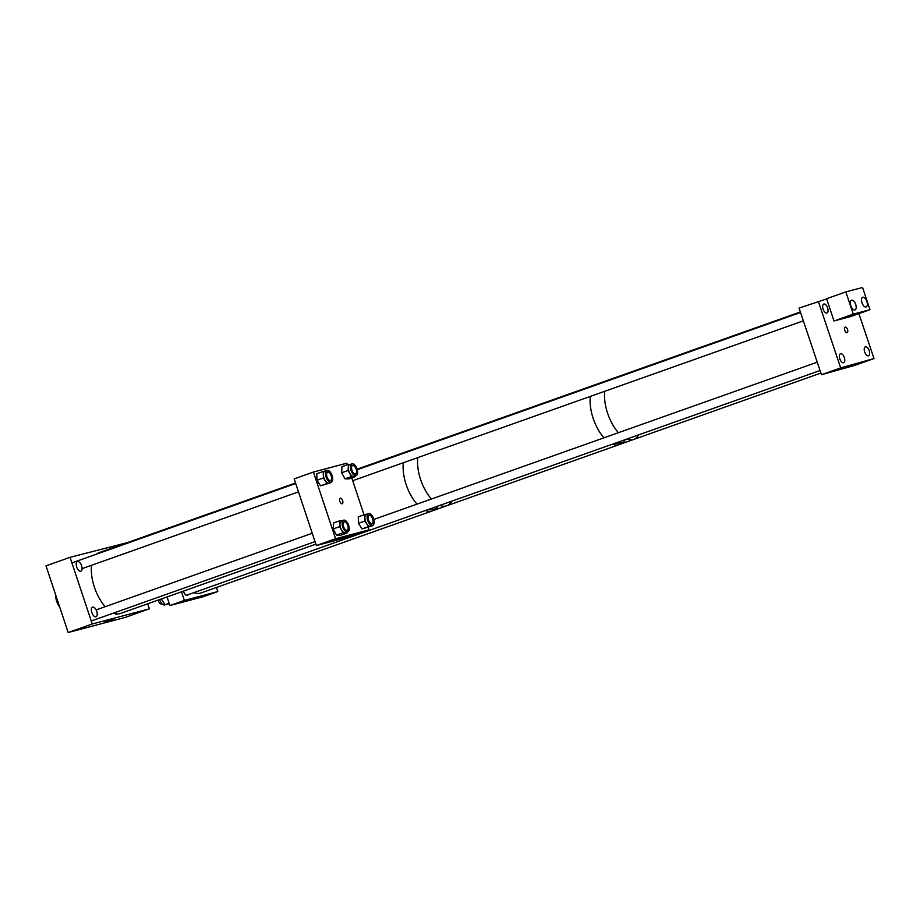 <?xml version="1.0" encoding="UTF-8"?>
<svg xmlns="http://www.w3.org/2000/svg" width="920" height="920" viewBox="0 0 920 920"><rect width="100%" height="100%" fill="white"/><g stroke="black" fill="none" stroke-linecap="round" stroke-linejoin="round"><path stroke-width="1.38" d="M81.581 565.742A5.129 2.518 70.5 0 0 77.429 561.556A5.129 2.518 70.5 0 0 76.705 567.042A5.129 2.518 70.5 0 0 80.856 571.228A5.129 2.518 70.5 0 0 81.581 565.742M96.738 611.306A5.129 2.518 70.5 0 0 92.587 607.119A5.129 2.518 70.5 0 0 91.862 612.605A5.129 2.518 70.5 0 0 96.013 616.791A5.129 2.518 70.5 0 0 96.738 611.306M114.229 618.757L105.087 621.885L114.229 618.757M68.183 632.523L92.241 623.99L149.373 608.844L125.315 617.377L68.183 632.523L46 565.846L70.058 557.313L127.34 542.627M147.695 603.807L149.373 608.844M70.058 557.313L92.241 623.99M56.189 596.482A11.718 5.75 70.5 0 0 57.224 601.197A11.718 5.75 70.5 0 0 59.248 605.659M55.752 595.182A10.269 5.037 70.5 0 0 56.718 601.438A10.269 5.037 70.5 0 0 59.742 607.154M615.606 443.049L615.94 443.21C622.231 443.187 624.933 442.232 624.059 440.323L623.656 440.197M624.933 440.944L624.059 440.323M593.135 418.278A32.223 15.824 70.5 0 0 604.003 437.816A32.223 15.824 -109.5 0 1 590.318 396.405A32.223 15.824 70.5 0 0 593.135 418.278M612.409 444.187A32.223 15.824 70.5 0 0 619.24 444.59A32.223 15.824 -109.5 0 1 612.409 444.187M607.58 413.16A32.223 15.824 70.5 0 0 618.435 432.699A32.223 15.824 -109.5 0 1 607.58 413.16A32.223 15.824 -109.5 0 1 604.75 391.287A32.223 15.824 70.5 0 0 607.58 413.16M451.754 501.17A32.223 15.824 70.5 0 1 446.706 505.793A32.223 15.824 -109.5 0 1 439.875 505.379A32.223 15.824 70.5 0 0 446.706 505.793L633.684 439.472A32.223 15.824 -109.5 0 1 626.842 439.058A32.223 15.824 70.5 0 0 633.684 439.472A32.223 15.824 70.5 0 0 638.721 434.849M357.109 469.177L410.722 450.167A32.223 15.824 70.5 0 0 408.135 451.674A32.223 15.824 -109.5 0 1 410.722 450.167L425.155 445.038A32.223 15.824 70.5 0 0 422.567 446.556A32.223 15.824 -109.5 0 1 425.155 445.038L597.701 383.847A32.223 15.824 70.5 0 0 595.113 385.353A32.223 15.824 -109.5 0 1 597.701 383.847L612.133 378.718A32.223 15.824 70.5 0 0 609.546 380.236A32.223 15.824 -109.5 0 1 612.133 378.718L800.354 311.96M436.471 506.586L437.713 507.311M436.873 506.724C437.724 508.541 435.16 509.45 429.18 509.45L428.846 509.3M420.601 479.481A32.223 15.824 70.5 0 0 431.457 499.019A32.223 15.824 -109.5 0 1 417.772 457.608A32.223 15.824 70.5 0 0 420.601 479.481M406.168 484.598A32.223 15.824 70.5 0 0 417.024 504.137A32.223 15.824 -109.5 0 1 403.339 462.725A32.223 15.824 70.5 0 0 406.168 484.598M425.442 510.508A32.223 15.824 70.5 0 0 432.273 510.91A32.223 15.824 -109.5 0 1 425.442 510.508M199.099 596.689L188.117 600.461L199.099 596.689M183.413 591.134A4.761 2.334 70.5 0 0 183.517 591.433A4.761 2.334 70.5 0 0 187.369 595.32A4.761 2.334 70.5 0 0 188.083 594.688M181.481 591.813L184.345 600.426L169.912 605.544L167.049 596.942L161.345 598.966L165.083 604.727L169.314 603.761M169.912 605.544L203.366 596.678L217.798 591.56L216.43 587.466M184.345 600.426L217.798 591.56M165.554 604.635L164.806 604.9A6.244 3.07 -109.5 0 1 159.689 599.621A6.244 3.07 -109.5 0 1 159.666 599.553M169.153 603.29L165.083 604.727M334.144 540.753L352.9 534.324L334.144 540.753M339.836 501.331A2.932 1.438 -109.5 0 1 340.25 498.203A2.932 1.438 -109.5 0 1 342.619 500.595A2.932 1.438 -109.5 0 1 342.205 503.723A2.932 1.438 -109.5 0 1 339.836 501.331M368.195 527.309L369.046 529.862L349.796 536.693L316.353 545.56L294.17 478.883L313.409 472.052L346.863 463.185L347.38 464.749M364.032 514.809L351.75 477.882M369.046 529.862L335.593 538.74L313.409 472.052M316.353 545.56L335.593 538.74M342.769 520.8A6.244 3.07 70.5 0 0 343.114 528.011A6.244 3.07 70.5 0 0 347.737 531.967A6.244 3.07 70.5 0 0 348.519 531.369A6.244 3.07 70.5 0 0 348.174 524.159A6.244 3.07 70.5 0 0 343.562 520.191A6.244 3.07 70.5 0 0 342.769 520.8M343.562 520.191L341.389 520.962A6.244 3.07 70.5 0 0 340.596 521.571A6.244 3.07 70.5 0 0 340.94 528.781A6.244 3.07 70.5 0 0 345.563 532.737L347.737 531.967M347.783 530A4.635 2.277 70.5 0 0 347.518 524.653A4.635 2.277 70.5 0 0 344.103 521.721A4.635 2.277 70.5 0 0 343.516 522.169A4.635 2.277 70.5 0 0 343.769 527.516A4.635 2.277 70.5 0 0 347.197 530.449A4.635 2.277 70.5 0 0 347.783 530M341.918 520.778L340.101 520.651L339.641 526.677L342.964 532.784L346.851 533.059L346.909 532.266M339.641 526.677L333.19 528.954L336.513 535.072L340.4 535.348L346.851 533.059M336.513 535.072L342.964 532.784M333.19 528.954L333.649 522.939L340.101 520.651M367.459 514.625A6.244 3.07 70.5 0 0 368.253 521.789A6.244 3.07 70.5 0 0 372.692 525.354A6.244 3.07 70.5 0 0 373.75 524.297A6.244 3.07 70.5 0 0 372.945 517.132A6.244 3.07 70.5 0 0 368.517 513.578A6.244 3.07 70.5 0 0 367.459 514.625M368.517 513.578L366.344 514.349A6.244 3.07 70.5 0 0 365.286 515.407A6.244 3.07 70.5 0 0 366.079 522.56A6.244 3.07 70.5 0 0 370.518 526.125L372.692 525.354M372.933 523.043A4.635 2.277 70.5 0 0 372.335 517.741A4.635 2.277 70.5 0 0 369.058 515.108A4.635 2.277 70.5 0 0 368.264 515.878A4.635 2.277 70.5 0 0 368.862 521.191A4.635 2.277 70.5 0 0 372.151 523.825A4.635 2.277 70.5 0 0 372.933 523.043M367.137 514.061L364.734 514.567L364.883 521.065L368.517 526.654L372.117 525.561M364.883 521.065L358.432 523.353L362.066 528.942L372.117 525.906M362.066 528.942L368.517 526.654M358.432 523.353L358.282 516.844L364.734 514.567M325.945 471.523A6.244 3.07 70.5 0 0 326.761 478.676A6.244 3.07 70.5 0 0 331.188 482.229A6.244 3.07 70.5 0 0 332.258 481.16A6.244 3.07 70.5 0 0 331.441 473.995A6.244 3.07 70.5 0 0 327.014 470.453A6.244 3.07 70.5 0 0 325.945 471.523M327.014 470.453L324.841 471.224A6.244 3.07 70.5 0 0 323.771 472.293A6.244 3.07 70.5 0 0 324.587 479.447A6.244 3.07 70.5 0 0 329.015 483L331.188 482.229M331.441 479.918A4.635 2.277 70.5 0 0 330.832 474.605A4.635 2.277 70.5 0 0 327.554 471.971A4.635 2.277 70.5 0 0 326.761 472.765A4.635 2.277 70.5 0 0 327.37 478.078A4.635 2.277 70.5 0 0 330.648 480.7A4.635 2.277 70.5 0 0 331.441 479.918M325.668 470.925L323.23 471.454L323.391 477.963L327.037 483.541L330.625 482.425M323.391 477.963L316.94 480.251L320.585 485.829L330.625 482.77M320.585 485.829L327.037 483.541M316.94 480.251L316.779 473.742L323.23 471.454M351.129 464.508A6.244 3.07 70.5 0 0 351.555 471.718A6.244 3.07 70.5 0 0 356.143 475.605A6.244 3.07 70.5 0 0 356.983 474.938A6.244 3.07 70.5 0 0 356.558 467.728A6.244 3.07 70.5 0 0 351.969 463.841A6.244 3.07 70.5 0 0 351.129 464.508M351.969 463.841L349.796 464.611A6.244 3.07 70.5 0 0 348.956 465.278A6.244 3.07 70.5 0 0 349.381 472.489A6.244 3.07 70.5 0 0 353.97 476.376L356.143 475.605M356.224 473.593A4.635 2.277 70.5 0 0 355.902 468.245A4.635 2.277 70.5 0 0 352.509 465.359A4.635 2.277 70.5 0 0 351.888 465.853A4.635 2.277 70.5 0 0 352.199 471.201A4.635 2.277 70.5 0 0 355.603 474.087A4.635 2.277 70.5 0 0 356.224 473.593M350.313 464.416L348.45 464.37L348.082 470.488L351.463 476.514L355.315 476.617L355.361 475.893M348.082 470.488L341.642 472.765L345.023 478.803L348.864 478.906L355.315 476.617M345.023 478.803L351.463 476.514M341.642 472.765L341.998 466.659L348.45 464.37M847.538 329.521A2.932 1.438 70.5 0 0 845.169 327.152A2.932 1.438 70.5 0 0 844.755 330.303A2.932 1.438 70.5 0 0 847.124 332.672A2.932 1.438 70.5 0 0 847.538 329.521M839.833 358.869A4.761 2.334 -109.5 0 1 840.489 353.751A4.761 2.334 -109.5 0 1 844.341 357.604A4.761 2.334 -109.5 0 1 843.674 362.721A4.761 2.334 -109.5 0 1 839.833 358.869M823.112 309.166A4.761 2.334 -109.5 0 1 823.779 304.06A4.761 2.334 -109.5 0 1 827.62 307.912A4.761 2.334 -109.5 0 1 826.965 313.018A4.761 2.334 -109.5 0 1 823.112 309.166M864.673 351.911A4.761 2.334 -109.5 0 1 865.341 346.805A4.761 2.334 -109.5 0 1 869.181 350.658A4.761 2.334 -109.5 0 1 868.514 355.775A4.761 2.334 -109.5 0 1 864.673 351.911M856.152 363.641L837.798 369.978L856.152 363.641M858.889 313.628L874 358.558L854.76 365.389L821.456 374.704L799.054 308.085L826.666 298.919M874 358.558L840.696 367.885L821.456 374.704M840.696 367.885L818.294 301.266M857.256 313.961L863.086 311.96L857.256 313.961M846.112 316.917L851.943 314.916L846.112 316.917M866.847 301.461A5.129 2.518 70.5 0 0 862.695 297.263A5.129 2.518 70.5 0 0 861.971 302.749A5.129 2.518 70.5 0 0 866.122 306.947A5.129 2.518 70.5 0 0 866.847 301.461M855.703 304.416A5.129 2.518 70.5 0 0 851.54 300.219A5.129 2.518 70.5 0 0 850.816 305.704A5.129 2.518 70.5 0 0 854.979 309.902A5.129 2.518 70.5 0 0 855.703 304.416M869.963 309.695L862.569 287.477L845.848 291.904L853.242 314.134L869.963 309.695L850.724 316.526L834.003 320.965L853.242 314.134M834.003 320.965L826.608 298.735L845.848 291.904M446.706 505.793L200.755 593.032A32.223 15.824 -109.5 0 1 193.924 592.618M315.882 544.145L120.485 613.456A32.223 15.824 -109.5 0 1 113.654 613.042M105.236 606.682A32.223 15.824 -109.5 0 1 91.563 565.271M96.359 554.219A32.223 15.824 -109.5 0 1 97.945 553.139A32.223 15.824 -109.5 0 1 98.934 552.702L295.527 482.977M162.15 603.888L161.793 604.014A4.404 2.162 -109.5 0 1 158.217 600.426A4.404 2.162 -109.5 0 1 158.125 600.105M370.116 522.836A4.404 2.162 -109.5 0 1 368.149 518.477A4.404 2.162 -109.5 0 1 369.127 515.315A4.404 2.162 -109.5 0 1 371.082 516.097A4.404 2.162 -109.5 0 1 373.06 520.455A4.404 2.162 -109.5 0 1 372.071 523.618A4.404 2.162 -109.5 0 1 370.116 522.836M344.505 521.87A4.404 2.162 -109.5 0 1 347.794 525.676A4.404 2.162 -109.5 0 1 347.127 530.231A4.404 2.162 -109.5 0 1 346.794 530.299A4.404 2.162 -109.5 0 1 343.505 526.481A4.404 2.162 -109.5 0 1 344.172 521.928A4.404 2.162 -109.5 0 1 344.505 521.87M331.2 475.778A4.404 2.162 -109.5 0 1 330.579 480.493A4.404 2.162 -109.5 0 1 327.002 476.893A4.404 2.162 -109.5 0 1 327.623 472.19A4.404 2.162 -109.5 0 1 331.2 475.778M356.155 469.166A4.404 2.162 -109.5 0 1 355.522 473.88A4.404 2.162 -109.5 0 1 351.957 470.281A4.404 2.162 -109.5 0 1 352.578 465.566A4.404 2.162 -109.5 0 1 356.155 469.166M633.684 439.472L820.904 373.06M352.693 480.7L803.344 320.85M357.259 469.717L800.526 312.49M186.415 595.286L820.053 370.53M373.808 519.466L817.247 362.181M115.885 614.491L117.53 613.904M91.241 621L315.042 541.615M96.151 609.903L312.259 533.255M82.076 568.64L298.494 491.878M71.909 562.89L295.711 483.506"/></g></svg>
